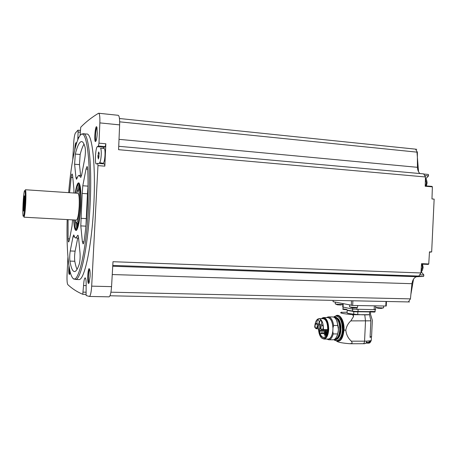 <?xml version="1.0" encoding="UTF-8"?>
<svg xmlns="http://www.w3.org/2000/svg" width="457" height="457" viewBox="0 0 457 457"><rect width="100%" height="100%" fill="white"/><g stroke="black" fill="none" stroke-linecap="round" stroke-linejoin="round"><path stroke-width="0.69" d="M409.535 301.928L408.358 301.906M108.92 296.833L109.057 296.839C110.257 296.205 111.091 292.8 111.554 286.636L112.993 261.712L420.948 272.955L418.846 276.068L416.447 276.171L423.593 276.416L416.647 276.702C414.225 277.393 412.66 279.724 411.934 283.694L410.443 298.867L408.347 301.928L109.96 295.776M85.208 277.85L85.128 277.845C85.967 278.319 86.304 281.295 86.133 286.779L86.093 295.519L89.429 296.444C90.48 295.799 91.234 292.366 91.68 286.145L97.969 165.605L97.689 163.36L96.37 163.977C94.57 164.583 95.519 147.394 97.33 146.674L98.421 146.006L98.986 143.155L99.855 122.893C100.032 116.815 99.626 113.599 98.638 113.245L98.472 113.302C91.794 117.312 85.882 121.95 80.746 127.223L80.026 135.615M67.944 256.863L67.048 274.846C66.871 280.238 67.122 283.494 67.807 284.62C72.052 288.635 77.033 291.857 82.757 294.297L83.557 285.528C83.848 280.935 84.368 278.37 85.128 277.845M410.443 298.867L110.931 292.189M423.593 276.416L423.862 274.977L421.154 271.709M428.283 264.414L428.752 263.957L429.483 251.841L431.665 251.944L429.466 252.201M418.846 276.068L112.782 265.42M416.647 276.702L112.736 266.254M83.745 133.792L86.522 134.061C92.063 132.244 95.936 164.451 93.805 204.81C91.88 245.552 84.545 279.981 79.061 279.575L78.421 279.558M90.075 276.519L89.132 282.717C86.853 287.944 87.687 264.706 89.612 269.253C90.058 270.675 90.212 273.097 90.075 276.519M97.255 133.238C97.044 136.712 96.638 139.242 96.033 140.83C93.616 145.937 95.17 122.647 96.935 127.326L97.255 133.238M74.731 150.005C75.068 144.549 75.588 142.138 76.296 142.761L76.462 143.578M70.184 271.955L69.664 274.371C68.756 274.908 68.527 272.046 68.978 265.774M80.198 132.222L78.113 132.022L77.947 130.182L75.434 133.004C74.628 134.387 74.04 137.786 73.674 143.195L72.749 159.756M78.113 132.022L77.787 139.813M119.026 139.339L417.43 167.313L417.367 152.187L415.562 149.153L119.454 118.512M416.744 149.33L415.596 149.216M118.729 146.297L423.662 173.888L425.473 176.968L425.199 186.245L432.379 186.85L431.996 186.399L425.216 185.828M425.473 176.968L118.586 149.685L119.625 124.881C119.78 118.854 119.288 115.661 118.157 115.295L98.758 113.256M97.741 163.377L104.527 163.92L104.83 166.159L105.835 143.778L98.986 143.155M420.948 272.955L421.554 263.66L428.752 263.957M431.974 198.932L434.15 199.121L431.665 251.944M434.15 199.121L431.974 198.955L432.379 186.85M69.744 274.154C69.361 273.292 69.236 271.287 69.373 268.156M75.559 146.708L76.388 143.104M96.021 140.859C94.81 140.219 95.696 127.903 96.987 127.486M89.121 282.746C87.875 282.203 88.378 269.87 89.663 269.407M417.43 167.313C417.635 170.215 418.486 172.295 419.983 173.557M417.367 152.187L119.665 121.83M411.934 283.694L112.256 274.548M416.978 152.147L418.538 171.741M413.528 279.141L410.883 294.405M81.946 134.284L83.123 133.735C88.515 131.902 92.234 164.149 90.098 204.576C88.167 245.386 80.98 279.884 75.651 279.484L73.925 278.787M68.67 192.654C70.835 166.051 75.228 142.321 79.741 135.992C85.979 125.292 91.217 158.128 88.749 204.519C86.55 251.31 77.741 286.91 72.48 277.69C68.356 272.303 66.374 247.488 67.185 219.571M74.057 235.458L73.697 234.932L72.977 236.806L70.247 250.962C69.675 254.623 69.567 257.999 69.915 261.09C71.121 268.213 72.714 271.709 74.702 271.572C76.165 271.321 77.684 268.813 79.278 264.043C80.032 260.993 80.289 257.348 80.038 253.104L78.518 237.263L77.873 235.206L75.793 237.954C75.131 238.034 74.554 237.2 74.057 235.458M75.211 193.094C76.399 185.702 77.656 182.314 78.975 182.943C80.672 185.279 81.277 192.974 80.786 206.016C79.952 219.274 78.535 227.363 76.547 230.277C75.062 231.288 74.12 227.837 73.726 219.931M84.174 240.502C87.247 219.331 88.721 189.992 87.733 169.61C87.624 167.582 87.378 166.554 86.996 166.531L86.03 169.033L82.803 185.765L82.191 193.431L80.792 225.895L82.38 241.736L83.094 243.929C83.494 243.792 83.854 242.65 84.174 240.502M84.791 158.356C85.482 153.94 85.59 150.33 85.128 147.514C84.031 143.395 82.774 141.413 81.369 141.567C79.318 142.013 77.296 146.171 75.302 154.06L74.611 164.234L75.953 177.613L76.485 179.247L76.913 178.578C77.621 176.545 78.318 175.477 78.998 175.362L80.763 177.39L81.643 175.048L84.791 158.356M68.076 219.617L68.082 238.794C68.156 240.868 68.356 241.93 68.687 241.97L69.35 240.199L72.017 226.038L72.566 219.868M73.943 193.008L73.885 188.935L72.6 175.528L72.12 173.974C71.772 174.117 71.458 175.271 71.172 177.436L69.561 192.717M79.472 217.321C78.77 221.228 78.05 223.284 77.302 223.484L76.382 222.925M79.021 189.986C79.809 189.998 80.346 192.134 80.632 196.39M76.679 193.197L77.593 190.837C79.278 189.741 79.952 194.871 79.615 206.233C78.798 217.8 77.576 223.273 75.959 222.65L75.194 220.011M25.421 189.746L77.924 193.277C79.05 193.877 79.472 198.224 79.187 206.313C78.65 214.544 77.77 219.132 76.547 220.085L76.439 220.08M25.358 189.741C25.952 190.318 26.078 194.751 25.718 203.034C25.226 211.465 24.632 216.19 23.953 217.195L76.547 220.085M25.072 203.017C24.455 212.905 23.804 217.281 23.13 216.155C22.342 213.43 23.33 194.219 24.427 190.895C25.232 189.278 25.449 193.317 25.072 203.017M24.632 203.199L23.998 209.923C22.582 216.904 23.935 190.478 24.672 196.773L24.632 203.199M24.038 209.694C23.718 207.764 24.181 199.103 24.701 197.224M77.73 238.046L75.119 251.161C74.525 254.812 74.422 258.182 74.794 261.267C75.428 264.82 76.176 267.505 77.05 269.333M88.024 186.319L87.441 193.785L82.191 193.431M85.979 225.307L87.441 193.785M84.008 144.155C82.683 146.291 81.397 149.736 80.158 154.472L79.467 164.629L80.626 175.488M105.835 143.778L105.253 146.617L104.105 147.28L103.402 148.479M102.397 163.166L102.551 163.76M100.523 148.479L104.11 148.479C104.853 148.645 105.156 150.884 105.013 155.197C104.664 160.121 104.053 162.823 103.173 163.298L103.145 163.292M86.127 286.842L86.19 285.117M100.397 148.479C101.094 148.639 101.368 150.781 101.231 154.906C100.9 159.624 100.323 162.212 99.506 162.669L103.173 163.298M98.843 157.345L99.066 153.089L98.775 151.907L98.186 153.586L99.198 153.649M99.049 156.717L97.924 156.62L98.015 154.82L98.843 154.894M97.924 156.62L98.398 159.002L98.763 157.339M425.438 178.304L426.158 178.367L428.529 175.894L428.398 174.46L423.753 174.037L428.398 174.46M426.158 178.367L425.753 178.847M386.473 301.477L386.256 306.03L352.667 305.453L333.102 301.694L333.062 300.375M375.574 309.64L352.724 309.161L342.716 306.961L342.87 303.648M358.06 311.48L369.827 311.657M357.751 314.542L357.882 311.737L369.627 311.914L369.496 314.702C367.04 314.959 363.121 314.907 357.751 314.542L353.707 314.182L353.827 311.634M336.678 341.139L337.403 341.602C339.06 342.464 343.178 343.173 349.754 343.721L351.724 343.47L352.181 342.761L351.387 341.179C348.177 338.386 346.32 334.724 345.818 330.194C346.446 326.441 348.114 323.339 350.822 320.883L353.564 316.512L353.204 314.713L352.604 314.582C344.144 313.959 338.1 312.834 341.693 312.359L347.109 312.2M353.204 314.713L369.496 314.702M347.211 310.149L347.086 312.714C346.817 313.159 349.022 313.651 353.707 314.182M350.822 320.883L370.861 320.837L369.553 314.713M341.602 312.12L341.493 312.417M364.378 343.71L364.566 343.704C365.829 343.521 366.548 342.664 366.725 341.133L370.376 340.762L369.107 343.047L365.868 343.127M346.829 309.532L346.909 309.68C346.737 310.063 348.611 310.492 352.536 310.971C351.89 311.217 357.62 311.657 358.014 311.383L358.02 311.314M370.107 336.689L371.564 336.78L372.341 320.363L370.518 314.193M371.564 336.78L370.073 337.375L370.861 320.837M370.518 314.279L370.633 311.845M335.358 302.146L335.238 303.865C335.13 304.179 341.676 304.659 342.807 304.413L342.836 304.408M340.751 304.996L337.386 304.796M375.7 305.87L375.603 307.235C375.511 307.567 382.275 308.092 383.434 307.841L383.6 307.71M378.059 308.247L381.332 308.429M349.674 305.013L349.548 306.796C349.445 307.133 356.22 307.647 357.425 307.384L357.603 307.247M355.306 307.984L351.793 307.772M366.337 342.527L369.096 342.333M368.93 342.493L366.617 342.961M352.181 342.761L351.724 343.47M353.564 316.512L352.604 314.582M338.751 319.557C340.322 322.111 341.053 325.521 340.945 329.794C340.762 332.902 340.117 335.364 339.014 337.18L338.934 337.306M333.793 317.175L334.593 317.009C338.26 317.764 340.151 322.036 340.259 329.834C339.74 335.821 338.049 339.117 335.187 339.734L334.067 339.557M334.518 317.604C337.934 318.438 339.682 322.488 339.774 329.754C339.283 335.421 337.677 338.546 334.97 339.128L334.97 339.128M337.357 335.329L336.278 337.386M336.049 319.363L336.963 320.928M335.849 319.049L337.032 321.02L338.471 329.754L337.409 335.261L336.084 337.694M328.532 316.89L332.559 316.935C334.158 316.918 335.541 318.141 336.7 320.597L338.454 327.515L338.243 331.936L337.1 335.655C336.072 338.249 334.752 339.625 333.147 339.785L332.839 339.785M326.509 317.581L328.223 316.884C330.908 317.112 332.719 319.98 333.65 325.481L338.037 325.515M327.098 317.592C330.36 317.364 332.33 320.728 332.999 327.686L333.65 325.481M323.802 317.552L327.692 317.598C330.805 318.112 332.565 321.722 332.959 328.429L332.999 327.686M332.959 328.429L332.839 330.971C332.159 335.918 330.617 338.614 328.223 339.06L327.937 339.06M321.979 318.163L323.516 317.546C326.886 318.261 328.617 322.305 328.709 329.686C328.223 335.347 326.664 338.471 324.03 339.054L322.185 338.414M321.3 318.666C325.407 316.775 327.68 320.437 328.12 329.646C327.212 337.157 325.013 339.922 321.539 337.934C319.729 336.089 318.712 333.044 318.489 328.806M319.123 318.643L323.082 318.689C326.115 319.34 327.658 322.985 327.709 329.628L327.578 330.017C327.315 333.033 326.566 335.255 325.333 336.689C321.962 338.831 319.843 336.203 318.98 328.806M324.83 337.157L323.79 337.5C321.248 337.112 319.757 334.216 319.323 328.812M324.784 331.256L324.853 331.645M324.99 332.273L325.11 332.747M317.838 326.195L319.003 324.51C319.723 324.59 320.18 325.384 320.386 326.904L320.58 328.594L321.38 330.154L322.288 330.308L323.447 329.606C323.396 322.95 321.871 319.294 318.872 318.643C316.495 319.186 315.107 322.014 314.707 327.126L315.718 328.429L316.73 328.794L317.501 327.72L317.838 326.195L320.277 326.212M326.749 339.054L328.794 339.785C330.771 339.528 332.256 337.574 333.244 333.918L332.805 331.708C331.833 337.038 330.011 339.488 327.343 339.06M332.805 331.708L332.839 330.971M333.244 333.918L337.637 333.936M338.243 331.936L338.454 327.515M316.89 321.579C316.901 323.305 317.301 324.253 318.083 324.424C319.54 322.653 319.506 320.963 317.992 319.352L316.89 321.579M319.443 322.265C319.46 324.002 319.866 324.956 320.66 325.133C322.134 323.345 322.099 321.637 320.563 320.014L319.443 322.265M320.9 327.029C320.917 328.789 321.328 329.754 322.139 329.931C323.613 328.132 323.579 326.418 322.019 324.79L320.9 327.029M315.044 325.498C315.056 327.223 315.456 328.172 316.233 328.343C317.666 326.578 317.632 324.893 316.13 323.288L315.044 325.498M326.389 332.999L321.534 332.73L321.534 333.713M320.26 330.502L320.848 330.262L320.871 331.239L325.527 331.262L325.624 330.354M326.287 330.354L326.629 331.656M75.554 193.117C76.702 186.587 77.861 183.937 79.044 185.182C80.443 187.918 80.918 194.888 80.478 206.073C79.781 217.446 78.57 224.753 76.85 227.986C75.445 229.62 74.52 226.94 74.068 219.948M75.376 193.105C76.108 188.604 76.907 185.679 77.781 184.331C79.861 180.875 81.403 191.854 80.638 206.044C79.975 220.343 77.25 232.156 75.485 229.203C74.674 227.969 74.143 224.878 73.891 219.937M76.942 227.843C76.188 227.169 75.656 224.844 75.342 220.868M76.925 192.357C77.673 188.438 78.461 186.188 79.284 185.611M77.342 227.032L76.576 223.05M78.364 190.466L79.598 186.467M77.799 225.758L77.124 223.462M78.981 189.992L79.906 187.793M85.825 294.359L82.803 294.297L85.825 294.359M119.625 124.881L99.855 122.893M104.83 166.159L97.969 165.605M111.554 286.636L91.68 286.145M74.794 261.267L69.915 261.09M78.261 235.732L77.496 235.698M74.571 236.88L72.977 236.806M75.119 251.161L70.247 250.962M83.957 241.81L82.38 241.736M87.71 169.164L86.03 169.033M88.03 186.136L82.803 185.765M86.196 218.6L80.946 218.309M85.899 226.158L80.792 225.895M80.158 154.472L75.302 154.06M79.467 164.629L74.611 164.234M77.239 177.71L75.953 177.613M81.066 177.076L80.443 177.03M69.601 238.868L68.082 238.794M72.794 177.556L71.172 177.436M85.893 285.591L83.557 285.528M85.859 292.206L83.225 292.149M104.105 147.28L97.33 146.674M105.253 146.617L98.421 146.006M78.861 137.454L77.844 137.363M419.686 274.828L423.862 274.977M420.977 272.492L421.72 272.521M424.639 175.545L428.529 175.894M421.937 264.152L422.417 267.379L421.051 271.389M425.421 178.898L426.398 182.88L425.724 185.873M352.667 305.453L352.89 300.78M385.794 306.053L386.011 301.466M351.273 305.333L351.496 300.752M333.102 301.694L333.164 300.375M356.843 309.515L356.934 307.584M374.157 309.795L374.346 305.847M351.387 341.179L364.56 341.173L365.514 321.031L364.777 314.867M363.075 343.733L363.161 343.733C363.961 343.567 364.423 342.716 364.56 341.173L366.725 341.133M370.376 340.762L371.255 340.436L371.273 339.962M347.183 309.995C347.046 310.366 348.857 310.789 352.621 311.251M352.724 309.161L352.781 307.955M343.047 307.133L343.207 303.716M343.081 307.138L342.996 308.915L346.737 309.389M344.327 309.258C342.761 309.406 343.613 309.566 346.88 309.743C343.521 309.578 342.224 309.326 342.99 308.978M369.981 311.383L375.1 311.577M371.015 311.571C366.8 311.634 376.574 312.451 374.363 311.851M353.929 311.314C349.679 311.383 359.413 312.2 357.311 311.594M368.079 343.327L368.102 342.807M345.818 330.194L344.018 330.074C342.899 339.248 340.128 342.739 335.695 340.534M335.946 316.158C339.779 313.85 344.115 321.505 343.573 330.011C342.681 338.18 340.242 341.71 336.261 340.608M344.018 330.074C344.635 320.586 339.431 312.519 335.387 316.227M338.631 317.187C341.602 319.152 343.07 323.379 343.036 329.868C342.653 334.987 341.276 338.231 338.911 339.614M339.357 317.912C341.762 320.328 342.921 324.31 342.83 329.845C342.544 334.13 341.47 337.146 339.608 338.905M341.813 323.162L342.476 329.845L341.927 333.759M338.289 318.94C340.122 321.585 340.973 325.207 340.853 329.817C340.654 333.244 339.877 335.918 338.534 337.832M334.901 317.015L335.118 317.015C338.791 317.769 340.682 322.042 340.791 329.84C340.276 335.821 338.58 339.117 335.712 339.734L335.404 339.734M317.501 327.72L320.483 327.738M323.253 330.034L327.578 330.057M322.288 330.308L327.549 330.337M323.447 329.606L327.709 329.628M327.229 331.656L327.435 331.308M326.812 332.999L324.11 332.993L324.099 333.616M324.916 335.192L324.356 335.175L324.424 334.558L324.419 335.187M325.498 334.792L325.201 335.421L326.201 335.427M325.058 332.273L324.499 332.262L324.561 331.645L324.556 332.268M327.343 331.879L325.355 331.873L325.338 332.496M326.978 333.456L325.675 333.45L325.664 334.078M320.871 331.239L320.26 330.988M325.527 334.335L326.127 334.084L326.372 335.084M326.441 332.782L327.052 333.039M326.441 332.285L327.258 332.325M109.057 296.839L89.429 296.444M75.651 279.484L79.061 279.575M77.302 223.484L78.387 223.542M79.158 189.998L80.243 190.072M78.598 238.086L75.793 237.954M81.912 141.619L81.369 141.567M81.54 175.557L79.261 175.385M104.527 163.92L97.718 163.366M80.289 130.411L77.964 130.188M98.444 157.688L97.992 157.654M99.192 153.672L98.186 153.586M99.192 153.249L98.821 153.215M421.52 264.135L428.312 264.414M421.028 271.801C421.931 271.509 422.628 270.041 423.102 267.391L422.531 264.175M426.347 185.925L427.078 182.994C426.861 180.366 426.312 178.887 425.427 178.561M350.508 343.755L364.566 343.704M371.415 336.969L371.255 340.436C370.404 342.367 369.69 343.236 369.107 343.053M375.574 309.709L375.688 307.298M369.844 311.634L373.809 312.074C374.729 312.125 375.157 311.982 375.094 311.64L375.186 309.777M352.553 311.028C351.976 311.314 352.827 311.554 355.1 311.76C357.488 311.92 358.459 311.794 358.014 311.383L358.105 309.532M352.558 310.96L352.644 309.143M335.358 303.939L337.255 304.762M342.807 304.413L340.819 304.99M383.594 307.795L383.68 306.013M375.723 307.315L377.733 308.184M383.434 307.841L381.361 308.424M357.597 307.338L357.682 305.544M349.679 306.876L351.667 307.738M357.425 307.384L355.34 307.984M369.09 342.43L369.165 340.962M333.901 339.625C335.958 341.996 341.63 340.836 342.442 329.92C342.202 316.695 336.575 314.422 333.633 317.107M335.187 339.734L335.712 339.734C338.643 339.111 340.356 335.809 340.871 329.828C340.499 323.636 339.648 319.997 338.317 318.912L335.118 317.015M337.032 321.02L336.7 320.597M337.409 335.261L337.1 335.655M324.03 339.054L328.223 339.06M316.73 328.794L320.608 328.817M328.794 339.785L333.147 339.785M322.145 330.337L327.549 330.36M327.212 331.656L327.446 331.251M324.104 332.993L324.036 333.61L325.395 333.621M324.43 334.558L325.441 334.564M325.207 334.792L325.224 335.421M324.573 331.645L327.383 331.656M325.344 331.873L325.281 332.49L326.355 332.502M325.67 333.45L325.601 334.067L326.778 334.084L326.138 334.084M320.86 330.262L321.774 330.268M320.928 333.461L325.367 333.73M320.928 332.976L321.517 332.73M325.527 334.827L326.155 335.084M76.073 229.58L76.41 229.802"/></g></svg>
